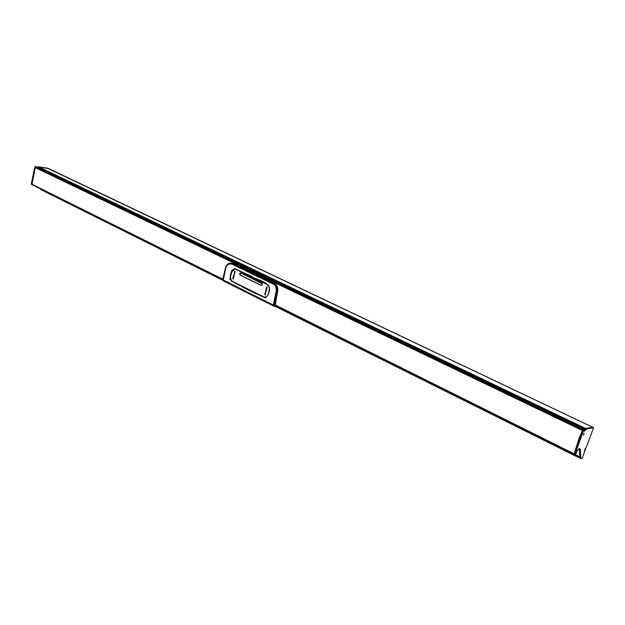<?xml version="1.0" encoding="UTF-8"?>
<svg xmlns="http://www.w3.org/2000/svg" width="625" height="625" viewBox="0 0 625 625"><rect width="100%" height="100%" fill="white"/><g stroke="black" fill="none" stroke-linecap="round" stroke-linejoin="round"><path stroke-width="0.94" d="M583.289 435.203L584.109 433.109L583.289 435.203M584.57 450.234L585.375 448.18L584.57 450.234M37.875 167.469L38.562 166.82L39 167.031L38.312 167.68L39 167.031L585.648 428.461L584.188 430.453L585.648 428.461L592.758 427.32M593.586 427.719L582.07 458.43L580.836 458.602L580.336 449.461L579.547 448.531C578.172 449.133 576.977 450.836 575.961 453.625L574.969 454.883L574.93 454.242L583.688 430.133L584.336 429.312L584.398 431.258L586.633 428.938L593.586 427.719M31.773 184.484L31.25 183.883L34.789 167.383L35.227 167.594L33.43 173.094L31.953 184.648L35.227 167.594L582.391 430.477L579.07 438.445L574 454.398L583.391 428.883M580.844 458.648L579.867 458.117L579.305 448.609M586.633 428.938L585.648 428.461L592.344 427.414L593.328 427.883M38.562 166.82L47.977 168.281M34.789 167.383L35.617 166.398M34.938 166.812L35.227 167.594L35.898 166.539L36.141 167.102M41.367 189.898L222.844 280.312L41.406 189.922L40.984 189.141L41.336 189.852L222.828 280.266M40.977 189.711L40.555 188.93M47.445 168.227L39 167.031L47.883 168.43L593.672 427.727M583.375 430.953L582.391 430.477L582.695 429.656L35.391 166.945L35.984 166.562L584.336 429.312M583.688 430.133L582.695 429.656L583.352 428.836M31.523 184.43L222.734 279.586M275.055 306.32L580.836 458.602M41.406 189.922L40.906 189.641M579.812 456.977L579.867 458.117L275.117 306.305M578.688 449.016L580.336 449.461M268.031 294.539L266.625 296.867L264.094 297.047L232.812 281.555C231.047 280.422 230.336 278.625 230.687 276.164L231.813 271.828L234.836 269.117L235.945 269.367L267.398 284.609C269.164 285.75 269.766 287.57 269.203 290.078L268.164 294.547M251.516 276.352C257.234 280.562 266.836 280.344 269.672 288.516C269.273 293 267.836 296.117 265.375 297.859L253.797 292.656L231.344 281.047L230.055 277.523L230.727 273.805L231.953 270.266L234.617 268.562L251.516 276.352L251.484 276.898M253.797 292.656L242.445 287.031M275.383 305.789L274.828 305.047L275.125 305.664L277.352 292.805C278.453 288.484 277.5 285.32 274.5 283.328L233.008 263.367L229.727 263.188M274.641 306.336L273.344 305.531L273.336 304.922L275.883 292.516C276.859 288.695 276.016 285.898 273.367 284.133L232.055 264.219C229.188 263.305 227.07 264.586 225.703 268.055L223.156 280.844L222.906 279.789L225.625 268C227.023 264.469 229.188 263.164 232.125 264.094L273.438 284C276.141 285.805 277.008 288.664 276.031 292.57L273.484 304.969L273.5 305.539L275.523 306.156L222.984 279.859M274.859 304.766L574.93 454.242M226.281 265.914L229.547 263.234L232.687 263.461L232.055 264.219M233.031 263.383L274.039 283.367C277.008 285.352 277.992 288.516 276.984 292.836L274.469 305.086L275.68 305.938M273.5 305.539L222.773 280.094L223.039 280.711M274.469 305.086L276.758 292.789C277.758 288.539 276.797 285.438 273.883 283.469L232.531 263.57C229.312 262.562 226.953 263.969 225.453 267.789L222.906 279.789M222.758 279.469L222.773 280.094L222.758 279.469M274.523 283.344L273.367 284.133M277.359 292.789L275.883 292.516M230.141 278.344L229.789 279.492M240.844 272.844L239.633 273.508L240.125 275.133L261.062 285.344L262.203 284.883L261.805 283.023L240.844 272.844M261.102 285.219C262.344 285.023 262.562 284.336 261.766 283.141L240.805 272.969C239.586 273.164 239.375 273.852 240.164 275.016L261.445 285.422M266.656 287.656L267.172 287.133L266.93 287.891M267.078 287.102L266.859 288.133M267.016 287.82L267.078 287.383L266.703 288.086L266.492 287.672L266.812 286.969M267.102 287.391L266.609 288.055M266.195 291.266L265.836 289.883L266.672 289.516L266.047 289.789L266.383 290.555L265.844 290.516L266.195 291.266L265.844 290.516M265.734 290.258L266.242 290.297M266.68 289.516L266.047 289.789L266.383 290.555M265.562 292.383L265.641 291.156L266.062 291.766L265.562 292.383M265.641 291.156L266.062 291.766L265.594 292.398M265.758 291.477L265.727 292.164M266.711 289.398L266.984 288.461L266.344 288.148L266.984 288.461L266.711 289.398L266.531 288.531L266.062 289.086L266.344 288.148M266.664 288.594L266.477 289.234M266.414 288.477L266.211 289.156M265.328 292.758L265.484 293.664L265.57 292.883L265.242 293.578L265.008 293.164L265.266 292.461M265.297 292.75L265.281 293.203M265.531 292.594L265.391 293.633M265.57 292.883L265.141 293.547M265.023 294.148L265.555 293.875L265.289 295.078L264.805 294.039M265.555 293.875L265.289 295.078M235.109 272.266L234.352 272.43L234.711 271.258L234.969 271.914L234.711 271.258M234.352 272.43L234.891 272.164M234.523 273.523L234.414 272.641L234.523 273.523M234.672 273L234.219 273.656M234.414 272.641L234.312 273.102M234.648 272.719L234.484 273.789M234.086 275.062L234.102 273.828M234.156 274.805L234.109 274.102M233.648 274.992L234.172 275.625L233.609 275.938L233.914 276.672L233.227 276.703L233.805 276.43L233.469 275.688L233.984 275.719L233.648 274.992L234 276.328L233.227 276.703M233.547 277.039L233.523 277.719L233.547 277.039M233.602 278.039L233.812 277.117L233.602 278.031L232.992 277.734L233.195 276.812M233.281 277.602L233.422 276.977M233.336 276.883L233.18 277.555L233.336 276.883M233.523 277.719L233.672 277.047M233.203 278.906L232.875 278.258L232.984 278.789L233.367 278.133L233.227 278.914M233.312 278.383L232.922 279.039M233.039 278.023L232.961 278.789M233.273 278.102L233.188 279.172M240.164 275.016L240.859 272.914L262.32 283.742L262.039 285.062L261.109 285.273L240.18 275.07M583.383 435.062L584.141 433.258L583.383 435.062M584.656 450.094L585.414 448.32L584.656 450.094M38.102 167.117L586.156 429.484M31.25 183.883L222.797 279.141M575.352 454.703L579.797 456.914M275.07 306.32L579.875 458.164M575.281 454.773L579.805 457.023M578.695 449.008L579.375 449.344M575.414 454.633L579.797 456.812L575.422 454.625M222.766 279.406L225.445 267.781C226.422 265.172 227.789 263.656 229.547 263.234L233.008 263.367L274.516 283.328C277.477 285.164 278.43 288.328 277.375 292.805L274.828 305.047M579.898 458.188L580.867 458.672M274.945 305.57L574.969 454.883M47.875 168.219L592.688 427.266M35.547 166.352L35.984 166.562M275.523 306.156L273.984 306.18L223.156 280.844M240.695 272.844L240.547 272.844C239.648 273.258 239.523 273.992 240.172 275.07"/></g></svg>
